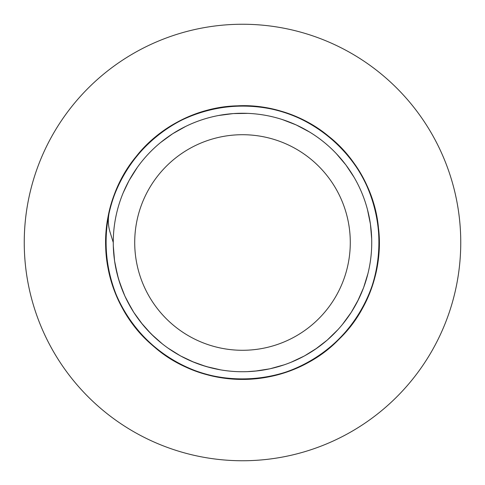 <?xml version="1.0" encoding="UTF-8"?>
<svg xmlns="http://www.w3.org/2000/svg" width="485" height="485" viewBox="0 0 485 485"><rect width="100%" height="100%" fill="white"/><g stroke="black" fill="none" stroke-linecap="round" stroke-linejoin="round"><path stroke-width="0.73" d="M113.266 242.5L110.071 232.206C108.052 225.628 107.803 218.887 109.325 211.981C121.486 154.679 174.285 109.507 232.751 106.191C301.943 99.667 369.431 154.054 377.766 223.052C389.212 291.6 339.773 362.798 271.545 376.033C226.962 386.078 177.946 371.686 145.87 339.13C95.63 291.115 92.532 204.488 139.225 153.011C183.536 99.467 269.715 90.204 324.392 133.102C380.961 173.478 396.348 258.784 357.463 316.384C333.037 355.008 288.199 379.494 242.5 379.155C173.018 380.731 109.58 321.664 106.191 252.248C99.667 183.057 154.054 115.563 223.052 107.233C268.241 100.395 316.105 118.249 345.775 153.011C392.468 204.488 389.37 291.115 339.13 339.13C291.115 389.37 204.488 392.468 153.011 345.775C99.467 301.464 90.204 215.285 133.102 160.608C173.478 104.039 258.784 88.652 316.384 127.537C355.008 151.963 379.494 196.801 379.155 242.5C380.731 311.982 321.664 375.42 252.248 378.809C183.057 385.332 115.563 330.946 107.233 261.948C95.787 193.4 145.227 122.202 213.455 108.967C258.038 98.922 307.053 113.314 339.13 145.87C371.686 177.946 386.078 226.962 376.033 271.545C362.798 339.773 291.6 389.212 223.052 377.766C154.054 369.437 99.667 301.943 106.191 232.751C109.58 163.336 173.018 104.269 242.5 105.845C311.982 104.269 375.42 163.336 378.809 232.751C385.332 301.943 330.946 369.437 261.948 377.766C193.4 389.212 122.202 339.773 108.967 271.545C98.922 226.962 113.314 177.946 145.87 145.87C193.885 95.63 280.512 92.532 331.989 139.225C366.751 168.895 384.605 216.759 377.766 261.948C369.431 330.946 301.943 385.332 232.751 378.809C174.285 375.493 121.486 330.321 109.325 273.019M119.546 282.306L124.93 296.189L131.896 309.351M113.314 246.059L114.569 260.894L117.546 275.486M257.365 370.879L247.114 371.662M117.018 273.437L119.868 283.313M147.197 329.788L154.43 337.093M200.687 364.787L210.532 367.733M228.684 370.995L229.738 371.104M115.315 265.447L115.509 266.483M126.464 299.403L133.769 312.376L142.535 324.41M167.925 348.054L180.559 355.941L194.024 362.301M290.976 362.301L304.441 355.941L317.075 348.054M342.465 324.41L351.231 312.376L358.536 299.403M371.655 237.923L371.613 236.832M353.607 176.485L353.104 175.649M308.563 131.423L307.532 130.817M246.938 113.338L246.059 113.314M184.712 126.9L183.706 127.409M136.552 168.489L135.745 169.665M115.133 264.404L118.485 278.911L123.511 292.934M141.208 322.761L151.108 333.892L162.233 343.792M192.072 361.495L206.089 366.514L220.596 369.867M255.255 371.104L269.975 368.794L284.313 364.787M315.335 349.261L327.139 340.179L337.803 329.788M357.597 301.276L363.598 287.666L367.982 273.437M371.692 239.014L370.431 224.106L367.454 209.514M354.105 177.328L345.969 165.046L336.366 153.666M309.588 132.041L296.189 124.93L282.312 119.546M247.823 113.375L233.279 113.581L218.511 115.509M185.731 126.397L172.624 133.769L160.547 142.572M137.376 167.319L129.058 180.559L123.19 192.836M109.307 273.019L109.155 272.327M242.5 350.285A107.785 107.785 0 0 0 335.844 188.604A107.785 107.785 0 0 0 149.156 188.604A107.785 107.785 0 0 0 242.5 350.285M242.5 460.75A218.25 218.25 0 0 0 431.511 133.375A218.25 218.25 0 0 0 53.489 133.375A218.25 218.25 0 0 0 242.5 460.75M242.5 371.734A129.234 129.234 0 0 0 354.42 177.88A129.234 129.234 0 0 0 130.58 177.88A129.234 129.234 0 0 0 242.5 371.734"/></g></svg>
